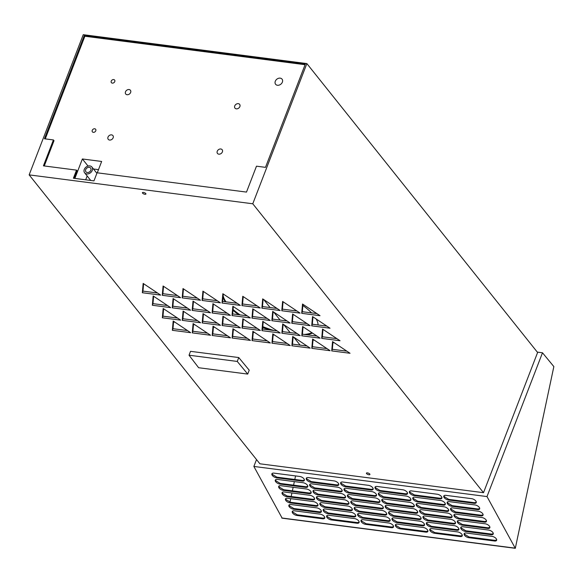 <?xml version="1.0" encoding="UTF-8"?>
<svg xmlns="http://www.w3.org/2000/svg" width="583" height="583" viewBox="0 0 583 583"><rect width="100%" height="100%" fill="white"/><g stroke="black" fill="none" stroke-linecap="round" stroke-linejoin="round"><path stroke-width="0.87" d="M272.144 473.491L272.378 474.409L276.852 477.149L302.555 480.472L304.421 480.115M272.057 475.043A3.746 1.851 -153.3 0 0 276.531 477.783L302.234 481.106A3.746 1.851 -153.3 0 0 304.326 480.465A3.746 1.851 -153.3 0 0 304.188 479.197A3.746 1.851 -153.3 0 0 299.72 476.457L274.017 473.134A3.746 1.851 -153.3 0 0 271.926 473.775A3.746 1.851 -153.3 0 0 272.057 475.043M306.527 477.929L306.76 478.854L311.227 481.594L336.93 484.918L338.803 484.56M306.439 479.488A3.746 1.851 -153.3 0 0 310.907 482.228L336.61 485.552A3.746 1.851 -153.3 0 0 338.701 484.91A3.746 1.851 -153.3 0 0 338.57 483.642A3.746 1.851 -153.3 0 0 334.095 480.902L308.392 477.579A3.746 1.851 -153.3 0 0 306.301 478.22A3.746 1.851 -153.3 0 0 306.439 479.488M340.902 482.374L341.135 483.3L345.61 486.04L371.313 489.363L373.178 489.006M340.815 483.934A3.746 1.851 -153.3 0 0 345.289 486.674L370.992 489.997A3.746 1.851 -153.3 0 0 373.084 489.356A3.746 1.851 -153.3 0 0 372.945 488.08A3.746 1.851 -153.3 0 0 368.478 485.34L342.775 482.017A3.746 1.851 -153.3 0 0 340.683 482.658A3.746 1.851 -153.3 0 0 340.815 483.934M375.284 486.82L375.518 487.738L379.985 490.478L405.688 493.801L407.561 493.444M375.197 488.372A3.746 1.851 -153.3 0 0 379.664 491.112L405.374 494.435A3.746 1.851 -153.3 0 0 407.459 493.794A3.746 1.851 -153.3 0 0 407.328 492.526A3.746 1.851 -153.3 0 0 402.853 489.786L377.15 486.462A3.746 1.851 -153.3 0 0 375.058 487.104A3.746 1.851 -153.3 0 0 375.197 488.372M409.66 491.265L409.893 492.183L414.367 494.923L440.07 498.246L441.936 497.889M409.572 492.817A3.746 1.851 -153.3 0 0 414.047 495.557L439.75 498.88A3.746 1.851 -153.3 0 0 441.841 498.239A3.746 1.851 -153.3 0 0 441.703 496.971A3.746 1.851 -153.3 0 0 437.235 494.231L411.532 490.908A3.746 1.851 -153.3 0 0 409.441 491.549A3.746 1.851 -153.3 0 0 409.572 492.817M444.042 495.703L444.275 496.629L448.742 499.369L474.445 502.692L476.318 502.335M443.955 497.263A3.746 1.851 -153.3 0 0 448.422 500.003L474.132 503.326A3.746 1.851 -153.3 0 0 476.216 502.684A3.746 1.851 -153.3 0 0 476.085 501.416A3.746 1.851 -153.3 0 0 471.611 498.669L445.908 495.353A3.746 1.851 -153.3 0 0 443.816 495.995A3.746 1.851 -153.3 0 0 443.955 497.263M275.548 479.765L275.774 480.691L280.248 483.431L305.951 486.747L307.817 486.397M275.453 481.325A3.746 1.851 -153.3 0 0 279.927 484.065L305.63 487.388A3.746 1.851 -153.3 0 0 307.722 486.747A3.746 1.851 -153.3 0 0 307.584 485.479A3.746 1.851 -153.3 0 0 303.116 482.739L277.413 479.415A3.746 1.851 -153.3 0 0 275.322 480.057A3.746 1.851 -153.3 0 0 275.453 481.325M309.923 484.211L310.156 485.129L314.631 487.869L340.334 491.192L342.199 490.842M309.835 485.77A3.746 1.851 -153.3 0 0 314.303 488.51L340.013 491.833A3.746 1.851 -153.3 0 0 342.097 491.192A3.746 1.851 -153.3 0 0 341.966 489.924A3.746 1.851 -153.3 0 0 337.491 487.177L311.788 483.861A3.746 1.851 -153.3 0 0 309.697 484.502A3.746 1.851 -153.3 0 0 309.835 485.77M344.305 488.656L344.531 489.574L349.006 492.314L374.709 495.637L376.574 495.28M344.21 490.208A3.746 1.851 -153.3 0 0 348.685 492.956L374.388 496.271A3.746 1.851 -153.3 0 0 376.48 495.63A3.746 1.851 -153.3 0 0 376.341 494.362A3.746 1.851 -153.3 0 0 371.874 491.622L346.171 488.299A3.746 1.851 -153.3 0 0 344.079 488.94A3.746 1.851 -153.3 0 0 344.21 490.208M378.68 493.094L378.914 494.02L383.388 496.76L409.091 500.076L410.957 499.726M378.593 494.654A3.746 1.851 -153.3 0 0 383.06 497.394L408.77 500.717A3.746 1.851 -153.3 0 0 410.855 500.076A3.746 1.851 -153.3 0 0 410.724 498.808A3.746 1.851 -153.3 0 0 406.249 496.067L380.546 492.744A3.746 1.851 -153.3 0 0 378.454 493.386A3.746 1.851 -153.3 0 0 378.593 494.654M413.063 497.539L413.289 498.458L417.763 501.198L443.466 504.521L445.332 504.171M412.968 499.099A3.746 1.851 -153.3 0 0 417.443 501.839L443.146 505.162A3.746 1.851 -153.3 0 0 445.237 504.521A3.746 1.851 -153.3 0 0 445.099 503.253A3.746 1.851 -153.3 0 0 440.631 500.505L414.928 497.19A3.746 1.851 -153.3 0 0 412.837 497.831A3.746 1.851 -153.3 0 0 412.968 499.099M447.438 501.985L447.671 502.903L452.146 505.643L477.849 508.966L479.714 508.609M447.35 503.544A3.746 1.851 -153.3 0 0 451.818 506.284L477.528 509.608A3.746 1.851 -153.3 0 0 479.612 508.966A3.746 1.851 -153.3 0 0 479.481 507.691A3.746 1.851 -153.3 0 0 475.007 504.951L449.304 501.628A3.746 1.851 -153.3 0 0 447.212 502.269A3.746 1.851 -153.3 0 0 447.35 503.544M278.944 486.047L279.177 486.965L283.644 489.705L309.347 493.029L311.213 492.671M278.849 487.607A3.746 1.851 -153.3 0 0 283.323 490.347L309.026 493.67A3.746 1.851 -153.3 0 0 311.118 493.029A3.746 1.851 -153.3 0 0 310.979 491.76A3.746 1.851 -153.3 0 0 306.512 489.013L280.809 485.697A3.746 1.851 -153.3 0 0 278.718 486.339A3.746 1.851 -153.3 0 0 278.849 487.607M313.319 490.492L313.552 491.403L318.026 494.144L343.73 497.467L345.595 497.117M313.231 492.052A3.746 1.851 -153.3 0 0 317.699 494.792L343.409 498.115A3.746 1.851 -153.3 0 0 345.493 497.474A3.746 1.851 -153.3 0 0 345.362 496.199A3.746 1.851 -153.3 0 0 340.887 493.458L315.184 490.135A3.746 1.851 -153.3 0 0 313.093 490.777A3.746 1.851 -153.3 0 0 313.231 492.052M347.701 494.931L347.934 495.849L352.402 498.589L378.105 501.912L379.97 501.562M347.606 496.49A3.746 1.851 -153.3 0 0 352.081 499.23L377.784 502.553A3.746 1.851 -153.3 0 0 379.876 501.912A3.746 1.851 -153.3 0 0 379.737 500.644A3.746 1.851 -153.3 0 0 375.27 497.904L349.567 494.581A3.746 1.851 -153.3 0 0 347.475 495.222A3.746 1.851 -153.3 0 0 347.606 496.49M382.076 499.376L382.31 500.294L386.784 503.034L412.487 506.357L414.353 506M381.989 500.935A3.746 1.851 -153.3 0 0 386.456 503.676L412.166 506.999A3.746 1.851 -153.3 0 0 414.251 506.357A3.746 1.851 -153.3 0 0 414.119 505.089A3.746 1.851 -153.3 0 0 409.645 502.349L383.942 499.026A3.746 1.851 -153.3 0 0 381.85 499.667A3.746 1.851 -153.3 0 0 381.989 500.935M416.459 503.821L416.692 504.74L421.159 507.48L446.862 510.795L448.728 510.446M416.364 505.381A3.746 1.851 -153.3 0 0 420.839 508.121L446.542 511.444A3.746 1.851 -153.3 0 0 448.633 510.803A3.746 1.851 -153.3 0 0 448.495 509.527A3.746 1.851 -153.3 0 0 444.027 506.787L418.324 503.464A3.746 1.851 -153.3 0 0 416.233 504.106A3.746 1.851 -153.3 0 0 416.364 505.381M450.834 508.259L451.067 509.178L455.542 511.918L481.245 515.241L483.11 514.891M450.746 509.819A3.746 1.851 -153.3 0 0 455.214 512.566L480.924 515.882A3.746 1.851 -153.3 0 0 483.008 515.241A3.746 1.851 -153.3 0 0 482.877 513.973A3.746 1.851 -153.3 0 0 478.403 511.233L452.7 507.91A3.746 1.851 -153.3 0 0 450.608 508.551A3.746 1.851 -153.3 0 0 450.746 509.819M282.34 492.322L282.573 493.24L287.047 495.98L312.75 499.303L314.609 498.953M282.245 493.888A3.746 1.851 -153.3 0 0 286.719 496.629L312.422 499.952A3.746 1.851 -153.3 0 0 314.514 499.31A3.746 1.851 -153.3 0 0 314.375 498.035A3.746 1.851 -153.3 0 0 309.908 495.295L284.205 491.972A3.746 1.851 -153.3 0 0 282.114 492.613A3.746 1.851 -153.3 0 0 282.245 493.888M316.722 496.767L316.955 497.685L321.422 500.425L347.125 503.748L348.991 503.391M316.627 498.327A3.746 1.851 -153.3 0 0 321.095 501.074L346.805 504.39A3.746 1.851 -153.3 0 0 348.889 503.748A3.746 1.851 -153.3 0 0 348.758 502.48A3.746 1.851 -153.3 0 0 344.283 499.74L318.58 496.417A3.746 1.851 -153.3 0 0 316.489 497.059A3.746 1.851 -153.3 0 0 316.627 498.327M351.097 501.212L351.33 502.123L355.805 504.863L381.508 508.187L383.366 507.837M351.002 502.772A3.746 1.851 -153.3 0 0 355.477 505.512L381.18 508.835A3.746 1.851 -153.3 0 0 383.271 508.194A3.746 1.851 -153.3 0 0 383.133 506.926A3.746 1.851 -153.3 0 0 378.666 504.186L352.963 500.863A3.746 1.851 -153.3 0 0 350.871 501.504A3.746 1.851 -153.3 0 0 351.002 502.772M385.48 505.658L385.713 506.569L390.18 509.309L415.883 512.632L417.749 512.282M385.385 507.217A3.746 1.851 -153.3 0 0 389.852 509.957L415.562 513.28A3.746 1.851 -153.3 0 0 417.647 512.639A3.746 1.851 -153.3 0 0 417.515 511.371A3.746 1.851 -153.3 0 0 413.041 508.624L387.338 505.308A3.746 1.851 -153.3 0 0 385.246 505.949A3.746 1.851 -153.3 0 0 385.385 507.217M419.855 510.096L420.088 511.014L424.562 513.754L450.265 517.077L452.124 516.727M419.76 511.655A3.746 1.851 -153.3 0 0 424.235 514.403L449.938 517.719A3.746 1.851 -153.3 0 0 452.029 517.077A3.746 1.851 -153.3 0 0 451.891 515.809A3.746 1.851 -153.3 0 0 447.423 513.069L421.72 509.746A3.746 1.851 -153.3 0 0 419.629 510.387A3.746 1.851 -153.3 0 0 419.76 511.655M454.237 514.541L454.47 515.459L458.938 518.192L484.641 521.515L486.506 521.166M454.142 516.101A3.746 1.851 -153.3 0 0 458.61 518.841L484.32 522.164A3.746 1.851 -153.3 0 0 486.404 521.523A3.746 1.851 -153.3 0 0 486.273 520.255A3.746 1.851 -153.3 0 0 481.798 517.515L456.095 514.191A3.746 1.851 -153.3 0 0 454.004 514.833A3.746 1.851 -153.3 0 0 454.142 516.101M285.736 498.603L285.969 499.514L290.443 502.255L316.146 505.578L318.005 505.228M285.641 500.163A3.746 1.851 -153.3 0 0 290.115 502.91L315.818 506.226A3.746 1.851 -153.3 0 0 317.91 505.585A3.746 1.851 -153.3 0 0 317.771 504.317A3.746 1.851 -153.3 0 0 313.304 501.577L287.601 498.254A3.746 1.851 -153.3 0 0 285.51 498.895A3.746 1.851 -153.3 0 0 285.641 500.163M320.118 503.049L320.351 503.96L324.818 506.7L350.529 510.023L352.387 509.673M320.023 504.608A3.746 1.851 -153.3 0 0 324.491 507.348L350.201 510.672A3.746 1.851 -153.3 0 0 352.285 510.03A3.746 1.851 -153.3 0 0 352.154 508.762A3.746 1.851 -153.3 0 0 347.679 506.022L321.976 502.699A3.746 1.851 -153.3 0 0 319.885 503.34A3.746 1.851 -153.3 0 0 320.023 504.608M354.493 507.487L354.726 508.405L359.201 511.145L384.904 514.461L386.762 514.119M354.398 509.054A3.746 1.851 -153.3 0 0 358.873 511.794L384.576 515.117A3.746 1.851 -153.3 0 0 386.667 514.476A3.746 1.851 -153.3 0 0 386.529 513.208A3.746 1.851 -153.3 0 0 382.062 510.46L356.359 507.144A3.746 1.851 -153.3 0 0 354.267 507.786A3.746 1.851 -153.3 0 0 354.398 509.054M388.876 511.932L389.109 512.843L393.576 515.583L419.286 518.906L421.145 518.557M388.781 513.499A3.746 1.851 -153.3 0 0 393.248 516.239L418.958 519.562A3.746 1.851 -153.3 0 0 421.043 518.921A3.746 1.851 -153.3 0 0 420.911 517.646A3.746 1.851 -153.3 0 0 416.437 514.906L390.734 511.582A3.746 1.851 -153.3 0 0 388.642 512.224A3.746 1.851 -153.3 0 0 388.781 513.499M423.251 516.378L423.484 517.289L427.958 520.029L453.661 523.352L455.52 523.002M423.156 517.937A3.746 1.851 -153.3 0 0 427.63 520.677L453.334 524A3.746 1.851 -153.3 0 0 455.425 523.359A3.746 1.851 -153.3 0 0 455.287 522.091A3.746 1.851 -153.3 0 0 450.819 519.351L425.116 516.028A3.746 1.851 -153.3 0 0 423.025 516.669A3.746 1.851 -153.3 0 0 423.156 517.937M457.633 520.823L457.866 521.734L462.334 524.474L488.044 527.797L489.902 527.447M457.538 522.383A3.746 1.851 -153.3 0 0 462.006 525.123L487.716 528.446A3.746 1.851 -153.3 0 0 489.8 527.804A3.746 1.851 -153.3 0 0 489.669 526.536A3.746 1.851 -153.3 0 0 485.194 523.796L459.491 520.473A3.746 1.851 -153.3 0 0 457.4 521.115A3.746 1.851 -153.3 0 0 457.538 522.383M289.139 504.885L289.372 505.796L293.839 508.529L319.542 511.852L321.401 511.51M289.037 506.445A3.746 1.851 -153.3 0 0 293.511 509.185L319.214 512.508A3.746 1.851 -153.3 0 0 321.306 511.867A3.746 1.851 -153.3 0 0 321.167 510.599A3.746 1.851 -153.3 0 0 316.7 507.859L290.997 504.535A3.746 1.851 -153.3 0 0 288.906 505.177A3.746 1.851 -153.3 0 0 289.037 506.445M323.514 509.323L323.747 510.234L328.222 512.974L353.925 516.298L355.783 515.948M323.419 510.89A3.746 1.851 -153.3 0 0 327.886 513.63L353.597 516.953A3.746 1.851 -153.3 0 0 355.681 516.312A3.746 1.851 -153.3 0 0 355.55 515.044A3.746 1.851 -153.3 0 0 351.075 512.304L325.372 508.981A3.746 1.851 -153.3 0 0 323.281 509.622A3.746 1.851 -153.3 0 0 323.419 510.89M357.896 513.769L358.13 514.68L362.597 517.42L388.3 520.743L390.158 520.393M357.794 515.336A3.746 1.851 -153.3 0 0 362.269 518.076L387.972 521.399A3.746 1.851 -153.3 0 0 390.063 520.757A3.746 1.851 -153.3 0 0 389.925 519.482A3.746 1.851 -153.3 0 0 385.458 516.742L359.755 513.419A3.746 1.851 -153.3 0 0 357.663 514.06A3.746 1.851 -153.3 0 0 357.794 515.336M392.272 518.214L392.505 519.125L396.979 521.865L422.682 525.181L424.541 524.838M392.177 519.774A3.746 1.851 -153.3 0 0 396.644 522.521L422.354 525.837A3.746 1.851 -153.3 0 0 424.439 525.196A3.746 1.851 -153.3 0 0 424.307 523.928A3.746 1.851 -153.3 0 0 419.833 521.187L394.13 517.864A3.746 1.851 -153.3 0 0 392.038 518.506A3.746 1.851 -153.3 0 0 392.177 519.774M426.654 522.652L426.887 523.563L431.354 526.303L457.057 529.626L458.916 529.277M426.552 524.219A3.746 1.851 -153.3 0 0 431.026 526.959L456.729 530.282A3.746 1.851 -153.3 0 0 458.821 529.641A3.746 1.851 -153.3 0 0 458.683 528.373A3.746 1.851 -153.3 0 0 454.215 525.633L428.512 522.31A3.746 1.851 -153.3 0 0 426.421 522.951A3.746 1.851 -153.3 0 0 426.552 524.219M461.029 527.098L461.262 528.009L465.737 530.749L491.44 534.072L493.298 533.722M460.934 528.664A3.746 1.851 -153.3 0 0 465.402 531.404L491.112 534.728A3.746 1.851 -153.3 0 0 493.196 534.086A3.746 1.851 -153.3 0 0 493.065 532.818A3.746 1.851 -153.3 0 0 488.59 530.071L462.887 526.755A3.746 1.851 -153.3 0 0 460.796 527.396A3.746 1.851 -153.3 0 0 460.934 528.664M292.535 511.16L292.768 512.071L297.235 514.811L322.946 518.134L324.797 517.784M292.433 512.727A3.746 1.851 -153.3 0 0 296.907 515.467L322.61 518.79A3.746 1.851 -153.3 0 0 324.702 518.149A3.746 1.851 -153.3 0 0 324.563 516.881A3.746 1.851 -153.3 0 0 320.096 514.14L294.393 510.817A3.746 1.851 -153.3 0 0 292.302 511.459A3.746 1.851 -153.3 0 0 292.433 512.727M326.91 515.605L327.143 516.509L331.618 519.249L357.321 522.572L359.179 522.23M326.815 517.172A3.746 1.851 -153.3 0 0 331.282 519.912L356.993 523.235A3.746 1.851 -153.3 0 0 359.077 522.594A3.746 1.851 -153.3 0 0 358.946 521.326A3.746 1.851 -153.3 0 0 354.471 518.579L328.768 515.263A3.746 1.851 -153.3 0 0 326.677 515.904A3.746 1.851 -153.3 0 0 326.815 517.172M361.292 520.051L361.526 520.954L366 523.694L391.703 527.017L393.554 526.675M361.19 521.61A3.746 1.851 -153.3 0 0 365.665 524.357L391.368 527.673A3.746 1.851 -153.3 0 0 393.459 527.032A3.746 1.851 -153.3 0 0 393.321 525.764A3.746 1.851 -153.3 0 0 388.854 523.024L363.151 519.701A3.746 1.851 -153.3 0 0 361.059 520.342A3.746 1.851 -153.3 0 0 361.19 521.61M395.668 524.489L395.901 525.4L400.375 528.14L426.078 531.463L427.937 531.113M395.573 526.055A3.746 1.851 -153.3 0 0 400.04 528.796L425.75 532.119A3.746 1.851 -153.3 0 0 427.835 531.477A3.746 1.851 -153.3 0 0 427.703 530.209A3.746 1.851 -153.3 0 0 423.229 527.469L397.526 524.146A3.746 1.851 -153.3 0 0 395.434 524.787A3.746 1.851 -153.3 0 0 395.573 526.055M430.05 528.934L430.283 529.845L434.758 532.585L460.461 535.901L462.319 535.558M429.948 530.501A3.746 1.851 -153.3 0 0 434.422 533.241L460.125 536.564A3.746 1.851 -153.3 0 0 462.217 535.923A3.746 1.851 -153.3 0 0 462.079 534.655A3.746 1.851 -153.3 0 0 457.611 531.915L431.908 528.592A3.746 1.851 -153.3 0 0 429.817 529.233A3.746 1.851 -153.3 0 0 429.948 530.501M464.425 533.379L464.658 534.283L469.133 537.023L494.836 540.346L496.694 540.004M464.33 534.946A3.746 1.851 -153.3 0 0 468.798 537.686L494.508 541.009A3.746 1.851 -153.3 0 0 496.592 540.368A3.746 1.851 -153.3 0 0 496.461 539.093A3.746 1.851 -153.3 0 0 491.986 536.353L466.283 533.03A3.746 1.851 -153.3 0 0 464.192 533.671A3.746 1.851 -153.3 0 0 464.33 534.946M537.409 352.999L537.606 352.496L306.869 63.591L252.774 203.78L483.511 492.686L537.409 352.999L483.708 492.176M542.489 352.788L487.002 496.57L515.299 548.312L553.85 366.583L542.489 352.788L537.3 352.117M256.52 459.572L253.867 466.444L282.165 518.178L515.299 548.312M487.002 496.57L253.867 466.444M252.774 203.78L29.15 174.878L259.887 463.791L483.511 492.686M514.869 548.107L281.742 517.981M289.263 505.563L289.445 504.689M289.977 502.174L290.728 498.662M291.179 496.512L291.93 492.978M292.389 490.835L293.14 487.286M293.592 485.151L294.342 481.602M294.794 479.474L295.552 475.917M306.869 63.591L83.245 34.689L29.15 174.878M300.114 345.129L294.094 337.586M290.108 332.601L283.739 324.622M280.102 320.074L273.733 312.094M270.097 307.54L263.727 299.567M332.995 341.908L332.346 349.29L346.878 351.17M313.071 339.328L312.422 346.717L326.961 348.598M293.154 336.755L292.506 344.145L307.037 346.018M273.23 334.183L272.582 341.565L287.12 343.445M253.314 331.61L252.665 338.993L267.196 340.873M233.389 329.031L232.741 336.42L247.279 338.3M213.473 326.458L212.824 333.848L227.355 335.721M193.549 323.886L192.9 331.268L207.439 333.148M173.632 321.306L172.983 328.695L187.515 330.576M322.989 329.38L322.341 336.763L336.872 338.643M303.073 326.801L302.417 334.19L316.955 336.07M283.149 324.228L282.5 331.618L297.031 333.491M263.224 321.656L262.576 329.038L277.114 330.918M243.308 319.083L242.659 326.465L257.19 328.346M223.384 316.503L222.735 323.893L237.274 325.773M203.467 313.931L202.818 321.313L217.35 323.193M183.543 311.358L182.894 318.741L197.433 320.621M163.626 308.779L162.978 316.168L177.509 318.048M312.984 316.853L312.335 324.235L326.874 326.116M293.067 314.273L292.411 321.663L306.95 323.543M273.143 311.701L272.494 319.09L287.025 320.963M253.226 309.128L252.57 316.511L267.109 318.391M233.302 306.556L232.653 313.938L247.185 315.818M213.385 303.976L212.729 311.366L227.268 313.246M193.461 301.404L192.813 308.786L207.344 310.666M173.545 298.831L172.889 306.213L187.427 308.094M153.621 296.251L152.972 303.641L167.503 305.521M302.978 304.326L302.329 311.708L316.868 313.588M283.061 301.746L282.405 309.136L296.944 311.016M263.137 299.174L262.488 306.563L277.027 308.436M243.22 296.601L242.564 303.983L257.103 305.864M223.296 294.021L222.648 301.411L237.186 303.291M203.38 291.449L202.724 298.839L217.262 300.711M183.456 288.876L182.807 296.259L197.346 298.139M163.539 286.304L162.883 293.686L177.421 295.566M143.615 283.724L142.966 291.114L157.505 292.994M350.04 353.276L332.536 341.602L331.72 350.908L350.04 353.276M311.796 348.335L330.116 350.704L312.619 339.029L311.796 348.335L312.422 346.717M291.879 345.763L310.2 348.131L292.695 336.449L291.879 345.763L292.506 344.145M271.955 343.19L290.276 345.551L272.778 333.877L271.955 343.19L272.582 341.565M252.038 340.61L270.359 342.979L252.854 331.304L252.038 340.61L252.665 338.993M232.114 338.038L250.435 340.406L232.938 328.732L232.114 338.038L232.741 336.42M212.197 335.465L230.518 337.834L213.014 326.152L212.197 335.465L212.824 333.848M192.273 332.886L210.594 335.254L193.097 323.58L192.273 332.886L192.9 331.268M172.357 330.313L190.677 332.682L173.173 321.007L172.357 330.313L172.983 328.695M321.714 338.38L340.035 340.749L322.537 329.074L321.714 338.38L322.341 336.763M301.797 335.808L320.111 338.176L302.613 326.502L301.797 335.808L302.417 334.19M281.873 333.236L300.194 335.604L282.697 323.922L281.873 333.236L282.5 331.618M261.949 330.656L280.27 333.024L262.773 321.35L261.949 330.656L262.576 329.038M242.032 328.083L260.353 330.452L242.856 318.777L242.032 328.083L242.659 326.465M222.108 325.511L240.429 327.879L222.932 316.205L222.108 325.511L222.735 323.893M202.192 322.938L220.512 325.307L203.008 313.625L202.192 322.938L202.818 321.313M182.268 320.358L200.588 322.727L183.091 311.052L182.268 320.358L182.894 318.741M162.351 317.786L180.672 320.154L163.167 308.48L162.351 317.786L162.978 316.168M311.708 325.853L330.029 328.222L312.532 316.547L311.708 325.853L312.335 324.235M291.791 323.281L310.112 325.649L292.608 313.975L291.791 323.281L292.411 321.663M271.867 320.708L290.188 323.077L272.691 311.395L271.867 320.708L272.494 319.09M251.951 318.129L270.272 320.497L252.767 308.822L251.951 318.129L252.57 316.511M232.027 315.556L250.347 317.924L232.85 306.25L232.027 315.556L232.653 313.938M212.11 312.984L230.423 315.352L212.926 303.677L212.11 312.984L212.729 311.366M192.186 310.411L210.507 312.772L193.009 301.098L192.186 310.411L192.813 308.786M172.269 307.831L190.583 310.2L173.085 298.525L172.269 307.831L172.889 306.213M152.345 305.259L170.666 307.627L153.169 295.953L152.345 305.259L152.972 303.641M301.702 313.326L320.023 315.695L302.526 304.02L301.702 313.326L302.329 311.708M281.786 310.754L300.107 313.122L282.602 301.447L281.786 310.754L282.405 309.136M261.862 308.181L280.183 310.55L262.685 298.868L261.862 308.181L262.488 306.563M241.945 305.601L260.266 307.97L242.761 296.295L241.945 305.601L242.564 303.983M222.021 303.029L240.342 305.397L222.844 293.723L222.021 303.029L222.648 301.411M202.104 300.456L220.425 302.825L202.92 291.15L202.104 300.456L202.724 298.839M182.18 297.884L200.501 300.245L183.004 288.57L182.18 297.884L182.807 296.259M162.263 295.304L180.584 297.673L163.08 285.998L162.263 295.304L162.883 293.686M142.339 292.732L160.66 295.1L143.163 283.425L142.339 292.732L142.966 291.114M247.717 374.082L249.218 370.19L238.753 357.554L190.524 351.33L189.03 355.215L198.635 367.727L247.717 374.082L237.259 361.438L189.03 355.215M369.775 474.023A1.873 0.707 -158.9 0 0 367.917 472.995A1.873 0.707 -158.9 0 0 366.416 473.141A1.873 0.707 -158.9 0 0 366.561 473.607A1.873 0.707 -158.9 0 0 368.42 474.642A1.873 0.707 -158.9 0 0 369.913 474.489A1.873 0.707 -158.9 0 0 369.775 474.023M145.772 193.556A1.873 0.707 -158.9 0 0 143.921 192.521A1.873 0.707 -158.9 0 0 142.42 192.674A1.873 0.707 -158.9 0 0 142.565 193.141A1.873 0.707 -158.9 0 0 144.416 194.175A1.873 0.707 -158.9 0 0 145.918 194.022A1.873 0.707 -158.9 0 0 145.772 193.556M238.753 357.554L237.259 361.438M331.72 350.908L332.346 349.29M173.566 322.005L174.944 322.188M193.49 324.585L194.868 324.76M213.407 327.158L214.784 327.333M233.331 329.73L234.709 329.912M253.248 332.31L254.625 332.485M273.172 334.882L274.549 335.057M293.089 337.455L294.466 337.637M313.013 340.027L314.39 340.21M332.929 342.607L334.307 342.782M316.19 318.988A50.597 19.122 21.1 0 1 318.099 324.979M312.43 333.046A50.597 19.122 21.1 0 1 306.738 334.751M270.053 330.007A50.597 19.122 21.1 0 1 262.722 327.369M238.68 314.718A50.597 19.122 21.1 0 1 232.974 310.294M225.235 301.746A50.597 19.122 21.1 0 1 223.041 296.951M302.876 305.507A50.597 19.122 21.1 0 1 311.541 312.896M225.978 301.841A50.597 19.122 21.1 0 1 223.151 295.705M311.941 332.725A50.597 19.122 21.1 0 1 304.443 334.453M274.054 330.525A50.597 19.122 21.1 0 1 262.787 326.648M240.145 314.907A50.597 19.122 21.1 0 1 233.047 309.493M44.432 138.776L53.425 139.942L43.426 165.849L76.526 170.127L73.4 178.223L93.965 180.876L97.084 172.787L246.492 192.091L256.484 166.184L265.484 167.35L305.332 64.072L84.28 35.505L44.432 138.776M53.425 139.942L54.015 140.678L44.264 165.958M84.28 35.505L84.87 36.241L45.263 138.885M305.091 64.706L84.87 36.241M76.526 170.127L77.109 170.863L74.23 178.325M238.309 103.657A2.995 2.332 -38.6 0 0 235.189 105.115A2.995 2.332 -38.6 0 0 234.964 108.125A2.995 2.332 -38.6 0 0 236.312 108.839A2.995 2.332 -38.6 0 0 239.431 107.389A2.995 2.332 -38.6 0 0 239.649 104.379A2.995 2.332 -38.6 0 0 238.309 103.657M220.819 148.986A2.995 2.332 -38.6 0 0 217.699 150.443A2.995 2.332 -38.6 0 0 217.474 153.446A2.995 2.332 -38.6 0 0 218.822 154.167A2.995 2.332 -38.6 0 0 221.941 152.71A2.995 2.332 -38.6 0 0 222.159 149.707A2.995 2.332 -38.6 0 0 220.819 148.986M111.579 134.87A2.995 2.332 -38.6 0 0 108.453 136.32A2.995 2.332 -38.6 0 0 108.234 139.33A2.995 2.332 -38.6 0 0 109.575 140.051A2.995 2.332 -38.6 0 0 112.701 138.594A2.995 2.332 -38.6 0 0 112.92 135.584A2.995 2.332 -38.6 0 0 111.579 134.87M94.701 128.777A2.062 1.603 -38.6 0 0 92.551 129.776A2.062 1.603 -38.6 0 0 92.406 131.845A2.062 1.603 -38.6 0 0 93.324 132.341A2.062 1.603 -38.6 0 0 95.474 131.343A2.062 1.603 -38.6 0 0 95.627 129.273A2.062 1.603 -38.6 0 0 94.701 128.777M129.069 89.542A2.995 2.332 -38.6 0 0 125.95 90.999A2.995 2.332 -38.6 0 0 125.724 94.001A2.995 2.332 -38.6 0 0 127.072 94.723A2.995 2.332 -38.6 0 0 130.191 93.265A2.995 2.332 -38.6 0 0 130.41 90.263A2.995 2.332 -38.6 0 0 129.069 89.542M113.692 79.565A2.062 1.603 -38.6 0 0 111.542 80.563A2.062 1.603 -38.6 0 0 111.389 82.633A2.062 1.603 -38.6 0 0 112.315 83.129A2.062 1.603 -38.6 0 0 114.457 82.13A2.062 1.603 -38.6 0 0 114.611 80.06A2.062 1.603 -38.6 0 0 113.692 79.565M74.872 178.413L82.378 158.97L88.04 166.053M97.274 172.808L101.653 161.462L82.378 158.97M280.197 78.144A4.125 3.207 -38.6 0 0 275.912 80.141A4.125 3.207 -38.6 0 0 275.606 84.28A4.125 3.207 -38.6 0 0 277.45 85.264A4.125 3.207 -38.6 0 0 281.742 83.267A4.125 3.207 -38.6 0 0 282.048 79.128A4.125 3.207 -38.6 0 0 280.197 78.144M86.721 173.938A4.649 3.615 -38.6 0 0 91.553 171.686A4.649 3.615 -38.6 0 0 91.903 167.022A4.649 3.615 -38.6 0 0 89.818 165.915A4.649 3.615 -38.6 0 0 84.98 168.166A4.649 3.615 -38.6 0 0 84.637 172.823A4.649 3.615 -38.6 0 0 86.721 173.938M89.265 167.336A2.995 2.332 -38.6 0 0 86.146 168.793A2.995 2.332 -38.6 0 0 85.927 171.796A2.995 2.332 -38.6 0 0 87.268 172.517A2.995 2.332 -38.6 0 0 90.387 171.059A2.995 2.332 -38.6 0 0 90.613 168.057A2.995 2.332 -38.6 0 0 89.265 167.336M98.498 169.638L93.469 168.99M87.159 175.986L85.679 179.812M276.531 477.783L276.852 477.149M302.234 481.106L302.555 480.472M310.907 482.228L311.227 481.594M336.61 485.552L336.93 484.918M345.289 486.674L345.61 486.04M370.992 489.997L371.313 489.363M379.664 491.112L379.985 490.478M405.374 494.435L405.688 493.801M414.047 495.557L414.367 494.923M439.75 498.88L440.07 498.246M448.422 500.003L448.742 499.369M474.132 503.326L474.445 502.692M279.927 484.065L280.248 483.431M305.63 487.388L305.951 486.747M314.303 488.51L314.631 487.869M340.013 491.833L340.334 491.192M348.685 492.956L349.006 492.314M374.388 496.271L374.709 495.637M383.06 497.394L383.388 496.76M408.77 500.717L409.091 500.076M417.443 501.839L417.763 501.198M443.146 505.162L443.466 504.521M451.818 506.284L452.146 505.643M477.528 509.608L477.849 508.966M283.323 490.347L283.644 489.705M309.026 493.67L309.347 493.029M317.699 494.792L318.026 494.144M343.409 498.115L343.73 497.467M352.081 499.23L352.402 498.589M377.784 502.553L378.105 501.912M386.456 503.676L386.784 503.034M412.166 506.999L412.487 506.357M420.839 508.121L421.159 507.48M446.542 511.444L446.862 510.795M455.214 512.566L455.542 511.918M480.924 515.882L481.245 515.241M286.719 496.629L287.047 495.98M312.422 499.952L312.75 499.303M321.095 501.074L321.422 500.425M346.805 504.39L347.125 503.748M355.477 505.512L355.805 504.863M381.18 508.835L381.508 508.187M389.852 509.957L390.18 509.309M415.562 513.28L415.883 512.632M424.235 514.403L424.562 513.754M449.938 517.719L450.265 517.077M458.61 518.841L458.938 518.192M484.32 522.164L484.641 521.515M290.115 502.91L290.443 502.255M315.818 506.226L316.146 505.578M324.491 507.348L324.818 506.7M350.201 510.672L350.529 510.023M358.873 511.794L359.201 511.145M384.576 515.117L384.904 514.461M393.248 516.239L393.576 515.583M418.958 519.562L419.286 518.906M427.63 520.677L427.958 520.029M453.334 524L453.661 523.352M462.006 525.123L462.334 524.474M487.716 528.446L488.044 527.797M293.511 509.185L293.839 508.529M319.214 512.508L319.542 511.852M327.886 513.63L328.222 512.974M353.597 516.953L353.925 516.298M362.269 518.076L362.597 517.42M387.972 521.399L388.3 520.743M396.644 522.521L396.979 521.865M422.354 525.837L422.682 525.181M431.026 526.959L431.354 526.303M456.729 530.282L457.057 529.626M465.402 531.404L465.737 530.749M491.112 534.728L491.44 534.072M296.907 515.467L297.235 514.811M322.61 518.79L322.946 518.134M331.282 519.912L331.618 519.249M356.993 523.235L357.321 522.572M365.665 524.357L366 523.694M391.368 527.673L391.703 527.017M400.04 528.796L400.375 528.14M425.75 532.119L426.078 531.463M434.422 533.241L434.758 532.585M460.125 536.564L460.461 535.901M468.798 537.686L469.133 537.023M494.508 541.009L494.836 540.346M84.637 172.823L90.737 180.46M91.903 167.022L96.895 173.282"/></g></svg>

